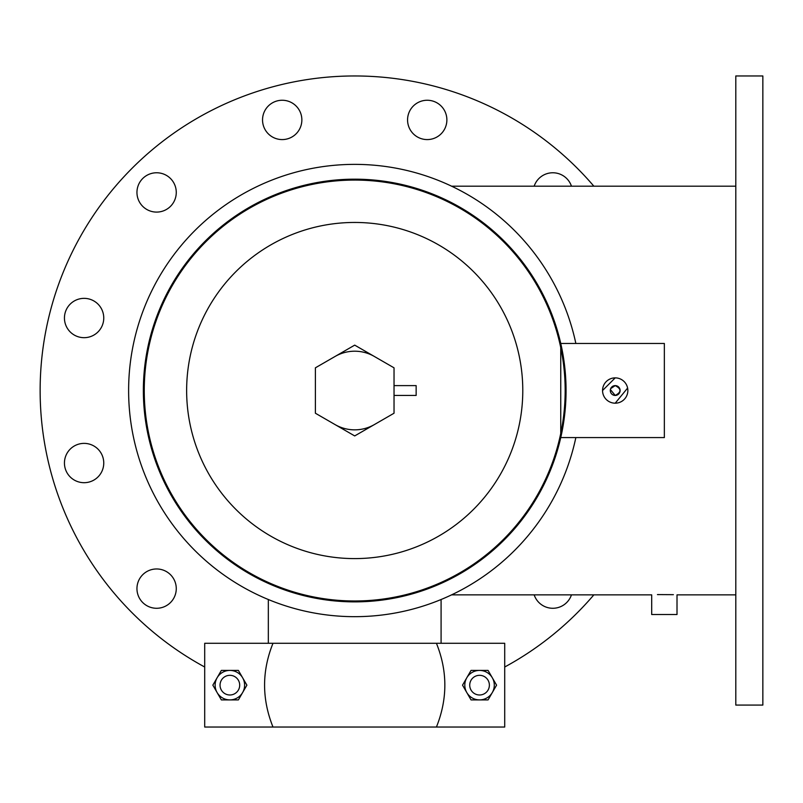 <?xml version="1.0" encoding="UTF-8"?>
<svg xmlns="http://www.w3.org/2000/svg" width="803" height="803" viewBox="0 0 803 803"><rect width="100%" height="100%" fill="white"/><g stroke="black" fill="none" stroke-linecap="round" stroke-linejoin="round"><path stroke-width="1.2" d="M315.388 413.224L354.705 435.929L394.032 413.224L394.032 367.824L354.705 345.129L315.388 367.824L315.388 413.224M610.38 389.565L615.208 395.437A4.918 4.918 0 0 1 610.29 390.529A4.918 4.918 0 0 1 615.208 385.611L610.661 388.642M354.705 179.179A211.34 211.34 0 0 1 566.055 390.529A211.34 211.34 0 0 1 354.705 601.869A211.34 211.34 0 0 1 143.366 390.529A211.34 211.34 0 0 1 354.705 179.179A211.34 211.34 0 0 0 143.366 390.529A211.34 211.34 0 0 0 354.705 601.869M615.208 403.186A12.657 12.657 0 0 1 602.551 390.529A12.657 12.657 0 0 1 615.208 377.872A12.657 12.657 0 0 1 627.856 390.529A12.657 12.657 0 0 1 615.208 403.186L627.615 388.06M575.851 437.585A226.085 226.085 0 0 1 128.621 390.529A226.085 226.085 0 0 1 575.851 343.463M560.745 343.463L560.745 437.585L664.352 437.585L664.352 343.463L560.745 343.463M615.208 377.872L602.551 390.519M615.208 385.611A4.918 4.918 0 0 1 620.117 390.529A4.918 4.918 0 0 1 615.208 395.437C621.542 392.165 621.542 388.893 615.208 385.611M394.032 395.437L416.145 395.437L416.145 385.611L394.032 385.611M335.052 356.472A39.317 39.317 0 0 1 374.369 356.472M374.369 424.576A39.317 39.317 0 0 1 335.052 424.576M534.166 594.862A19.663 19.663 0 0 0 571.455 594.862M571.455 186.186A19.663 19.663 0 0 0 534.166 186.186M427.216 100.255A19.663 19.663 0 0 0 407.563 119.918A19.663 19.663 0 0 0 427.216 139.581A19.663 19.663 0 0 0 446.88 119.918A19.663 19.663 0 0 0 427.216 100.255M282.204 100.255A19.663 19.663 0 0 0 262.541 119.918A19.663 19.663 0 0 0 282.204 139.581A19.663 19.663 0 0 0 301.858 119.918A19.663 19.663 0 0 0 282.204 100.255M156.615 172.765A19.663 19.663 0 0 0 136.952 192.429A19.663 19.663 0 0 0 156.615 212.092A19.663 19.663 0 0 0 176.269 192.429A19.663 19.663 0 0 0 156.615 172.765M84.104 298.355A19.663 19.663 0 0 0 64.441 318.018A19.663 19.663 0 0 0 84.104 337.682A19.663 19.663 0 0 0 103.758 318.018A19.663 19.663 0 0 0 84.104 298.355M84.104 443.376A19.663 19.663 0 0 0 64.441 463.04A19.663 19.663 0 0 0 84.104 482.693A19.663 19.663 0 0 0 103.758 463.04A19.663 19.663 0 0 0 84.104 443.376M156.615 568.966A19.663 19.663 0 0 0 136.952 588.629A19.663 19.663 0 0 0 156.615 608.283A19.663 19.663 0 0 0 176.269 588.629A19.663 19.663 0 0 0 156.615 568.966M735.799 594.862L677.009 594.862L677.009 614.526L651.695 614.526L651.695 594.862L451.467 594.862M673.376 594.672L657.446 594.591M762.85 705.084L762.85 75.964L735.799 75.964L735.799 705.084L762.85 705.084M204.705 667.012A314.555 314.555 0 0 1 354.705 75.964A314.555 314.555 0 0 1 593.859 186.186M593.859 594.862A314.555 314.555 0 0 1 504.716 667.012M735.799 186.186L451.467 186.186M272.99 727.036L204.705 727.036L204.705 643.283L272.99 643.283C261.778 671.127 261.778 699.042 272.99 727.036L436.43 727.036C447.642 699.042 447.642 671.127 436.43 643.283L272.99 643.283M436.43 727.036L504.716 727.036L504.716 643.283L436.43 643.283M229.869 694.986A9.827 9.827 0 0 0 239.695 685.16A9.827 9.827 0 0 0 229.869 675.323A9.827 9.827 0 0 0 220.042 685.16A9.827 9.827 0 0 0 229.869 694.986M246.892 685.16L238.381 699.905L221.357 699.905L212.845 685.16L221.357 670.415L238.381 670.415L246.892 685.16M242.636 692.527A14.745 14.745 0 0 1 217.101 692.527A14.745 14.745 0 0 1 229.869 670.415A14.745 14.745 0 0 1 242.636 692.527M479.552 675.323A9.827 9.827 0 0 1 489.378 685.16A9.827 9.827 0 0 1 479.552 694.986A9.827 9.827 0 0 1 469.725 685.16A9.827 9.827 0 0 1 479.552 675.323M466.784 692.527L471.04 699.905L488.063 699.905L496.575 685.16L488.063 670.415L471.04 670.415L462.528 685.16L466.784 692.527A14.745 14.745 0 0 0 492.319 692.527A14.745 14.745 0 0 0 479.552 670.415A14.745 14.745 0 0 0 466.784 692.527M354.705 600.985A210.456 210.456 0 0 0 565.171 390.529A210.456 210.456 0 0 0 354.705 180.073A210.456 210.456 0 0 0 144.249 390.529A210.456 210.456 0 0 0 354.705 600.985M354.705 222.451A168.068 168.068 0 0 1 522.783 390.529A168.068 168.068 0 0 1 354.705 558.597A168.068 168.068 0 0 1 186.637 390.529A168.068 168.068 0 0 1 354.705 222.451M441.088 643.283L441.088 599.47M268.332 643.283L268.332 599.47"/></g></svg>
